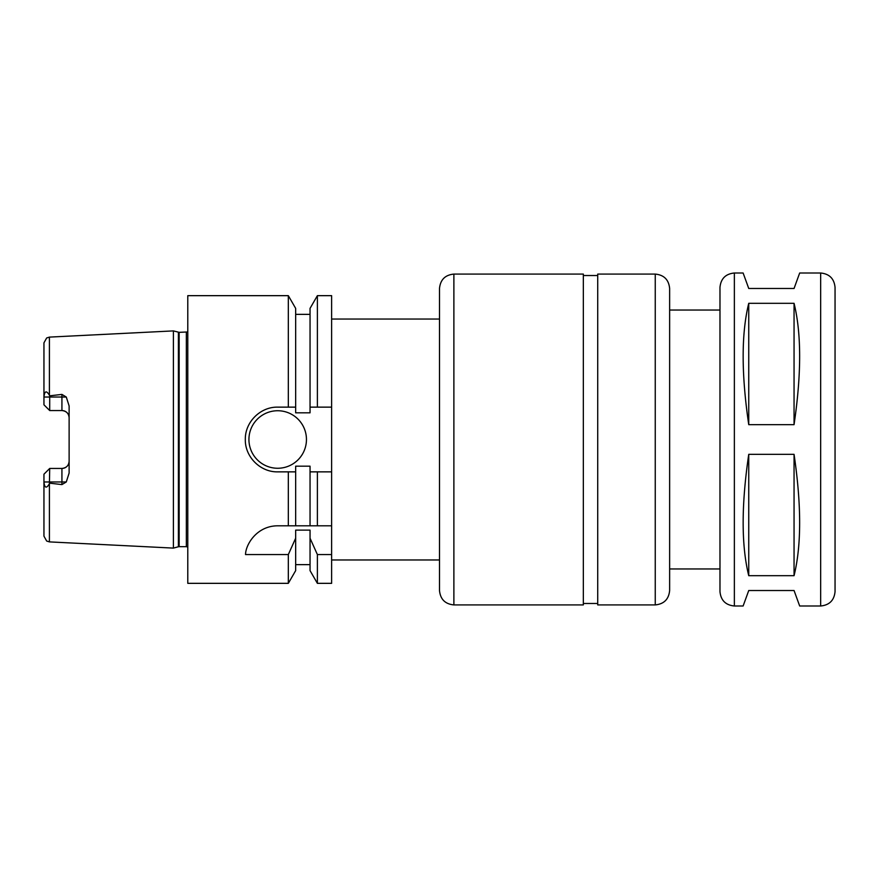 <?xml version="1.0" encoding="UTF-8"?>
<svg xmlns="http://www.w3.org/2000/svg" width="879" height="879" viewBox="0 0 879 879"><rect width="100%" height="100%" fill="white"/><g stroke="black" fill="none" stroke-linecap="round" stroke-linejoin="round"><path stroke-width="1.32" d="M734.361 605.994C725.625 605.137 720.835 600.346 719.978 591.611L719.978 287.389C720.835 278.654 725.625 273.863 734.361 273.006L734.361 605.994L743.118 605.994L748.743 590.523L794.056 590.523L799.681 605.994L820.667 605.994C829.402 605.137 834.193 600.346 835.05 591.611L835.05 287.389C834.193 278.654 829.402 273.863 820.667 273.006L820.667 605.994M748.743 575.69C741.294 545.485 741.294 505.029 748.743 454.333L794.056 454.333C801.505 505.029 801.505 545.485 794.056 575.69L748.743 575.69L748.743 454.333M748.743 424.667C741.294 373.971 741.294 333.515 748.743 303.31L794.056 303.31C801.505 333.515 801.505 373.971 794.056 424.667L748.743 424.667L748.743 303.31M794.056 454.333L794.056 575.69M794.056 303.31L794.056 424.667M820.667 273.006L799.681 273.006L794.056 288.477L748.743 288.477L743.118 273.006L734.361 273.006M331.625 319.033L439.5 319.033M453.883 274.083C445.148 274.94 440.357 279.731 439.5 288.477L439.5 590.523C440.357 599.269 445.148 604.06 453.883 604.917L583.337 604.917L583.337 274.083L453.883 274.083L453.883 604.917M583.337 275.523L597.72 275.523M655.251 274.083L597.72 274.083L597.72 604.917L655.251 604.917C663.986 604.06 668.787 599.269 669.633 590.523L669.633 288.477C668.787 279.731 663.997 274.94 655.251 274.083L655.251 604.917M669.633 310.045L719.978 310.045M835.05 338.811L835.05 540.189M46.104 472.045L49.707 468.452L49.411 483.747C46.433 488.735 44.609 488.142 43.95 481.967L43.95 474.199L46.104 472.045M43.95 474.199L49.707 468.452L61.926 468.452A7.197 7.197 0 0 0 69.122 461.255C68.76 465.551 66.364 467.958 61.926 468.452L61.926 484.593L49.707 483.175M49.411 337.107L46.653 337.976L43.95 342.854L43.95 397.033C44.609 390.858 46.433 390.265 49.411 395.253L49.411 337.107L173.405 330.9L173.405 548.1L49.411 541.893L46.653 541.024L43.95 536.146L43.95 481.857M49.411 395.253L49.707 395.825L61.926 394.407L61.926 410.548A7.197 7.197 0 0 1 69.122 417.745C68.76 413.449 66.364 411.042 61.926 410.548L49.707 410.548L43.95 404.801L49.707 410.548L61.926 410.548M61.926 484.593L66.288 481.967L69.122 473.034L69.122 405.966L66.288 397.033L61.926 394.407M43.95 404.801L43.95 397.143M49.707 395.825L49.707 410.548M277.687 525.807L331.625 525.807L331.625 554.572L317.385 554.572L310.045 538.212L310.045 530.114L295.663 530.114L295.663 538.212L288.323 554.572L245.527 554.572C245.637 544.606 256.756 525.851 277.687 525.807M288.323 554.572L288.323 583.337L295.663 570.625L295.663 538.212M295.663 471.858L277.687 471.858C260.36 472.265 244.922 456.827 245.318 439.5C244.922 422.173 260.36 406.735 277.687 407.142L295.663 407.142L295.663 412.822L310.045 412.822L310.045 308.375L317.385 295.663L331.625 295.663L331.625 471.858L310.045 471.858L310.045 466.178L295.663 466.178L295.663 525.807M288.323 471.858L288.323 525.807M310.045 538.212L310.045 570.625L317.385 583.337L331.625 583.337L331.625 554.572M310.045 471.858L310.045 525.807M331.625 471.858L331.625 525.807M317.385 554.572L317.385 583.337M317.385 471.858L317.385 525.807M288.323 583.337L187.787 583.337L187.787 295.663L288.323 295.663L288.323 407.142M288.323 295.663L295.663 308.375L295.663 407.142M306.452 439.5A28.765 28.765 0 0 1 263.304 464.409A28.765 28.765 0 0 1 263.304 414.591A28.765 28.765 0 0 1 306.452 439.5M310.045 407.142L331.625 407.142M317.385 295.663L317.385 407.142M187.787 331.954L179.151 332.339L173.405 330.9M43.95 481.967L66.288 481.967M49.411 483.747L49.411 541.893M43.95 397.033L66.288 397.033M61.926 468.452A7.197 7.197 0 0 0 69.122 461.255M178.404 332.24L178.404 546.76L173.405 548.1M179.151 332.339L179.151 546.661L178.404 546.76M186.348 332.339L186.348 546.661L187.787 547.046M331.625 559.967L439.5 559.967M583.337 603.477L597.72 603.477M669.633 568.955L719.978 568.955M295.663 564.637L310.045 564.637M295.663 314.363L310.045 314.363M179.151 546.661L186.348 546.661"/></g></svg>
